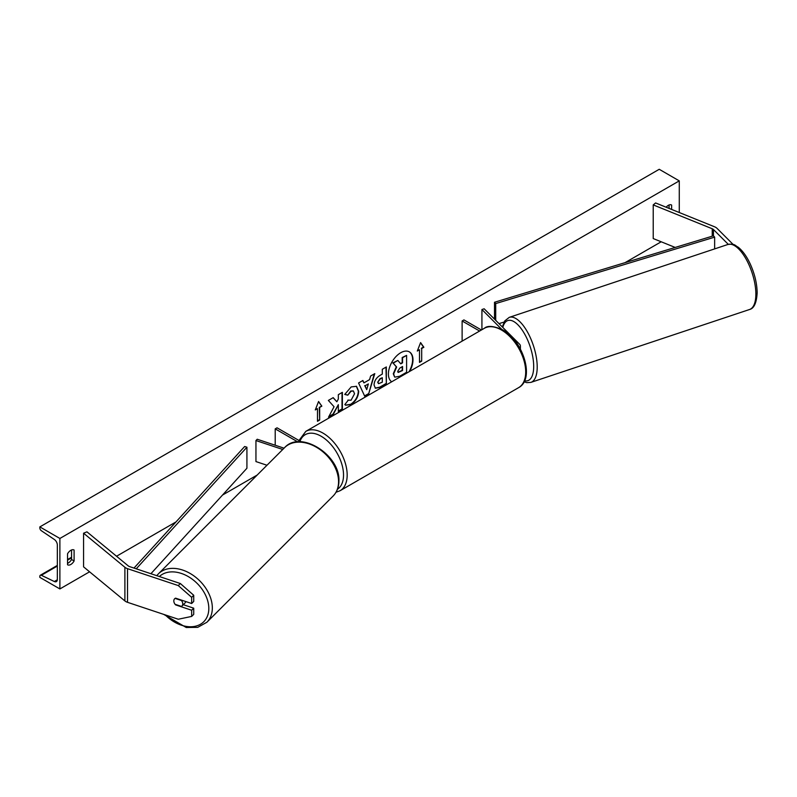 <?xml version="1.0" encoding="UTF-8"?>
<svg xmlns="http://www.w3.org/2000/svg" width="797" height="797" viewBox="0 0 797 797"><rect width="100%" height="100%" fill="white"/><g stroke="black" fill="none" stroke-linecap="round" stroke-linejoin="round"><path stroke-width="1.2" d="M519.644 347.711A6.187 3.567 0 0 0 520.401 345.988A6.187 3.567 0 0 0 519.574 344.204L484.158 308.788L481.926 309.525L481.926 329.699M501.672 329.281L481.926 309.525M462.121 341.136L462.121 320.962L463.944 319.906L481.418 329.998M462.121 320.962L479.595 331.044M733.16 244.48L717.011 228.331A8.249 4.762 0 0 0 715.706 227.344A8.249 4.762 0 0 0 714.6 226.806L655.592 202.956L653.221 204.899L653.221 238.562L675.189 247.439M728.289 244.36L713.445 229.516A4.124 2.381 0 0 0 712.787 229.028A4.124 2.381 0 0 0 712.239 228.759L653.221 204.899M752.816 270.253L754.042 273.949M175.918 604.574L175.599 604.883A5.151 3.646 45 0 1 173.816 600.928A5.151 3.646 45 0 1 174.633 598.766A5.151 3.646 45 0 1 175.599 598.158L191.669 603.508L191.669 597.332L193.721 595.269L193.721 601.446L191.669 603.508M193.721 595.269L180.341 583.524L178.279 585.586L127.52 568.669A8.249 4.762 180 0 1 125.816 567.912A8.249 4.762 180 0 1 124.89 567.275L83.575 533.203L83.575 566.856L124.89 600.928A8.249 4.762 180 0 0 125.816 601.566A8.249 4.762 180 0 0 127.52 602.323L178.279 619.239L191.669 616.42L191.669 610.243L175.599 604.883M180.341 583.524L129.582 566.607A4.124 2.381 180 0 1 128.735 566.229A4.124 2.381 180 0 1 128.267 565.91L86.943 531.838L83.575 533.203M191.669 616.42L193.721 614.357L193.721 608.181L183.28 604.694M193.721 608.181L191.669 610.243M178.279 585.586L191.669 597.332M284.051 448.183L257.232 439.247L255.947 440.542L255.947 461.573L266.985 465.249M282.756 449.478L255.947 440.542M301.286 441.817L277.037 427.82L275.214 428.866L297.709 441.857M275.214 428.866L275.214 445.244M409.698 371.402A17.375 10.032 120 0 0 409.389 351.895A17.375 10.032 120 0 0 400.692 352.752A17.375 10.032 120 0 0 389.434 367.776A17.375 10.032 120 0 0 391.696 381.793M408.981 371.81A17.375 10.032 120 0 0 409.2 351.786M67.536 553.815A6.436 3.716 -60 0 1 70.823 550.319A6.436 3.716 -60 0 1 74.041 550A6.436 3.716 -60 0 1 74.101 550.03L74.101 560.968A6.436 3.716 -60 0 1 67.596 564.794A6.436 3.716 -60 0 1 67.536 564.754L67.536 553.815M671.622 209.432L671.622 205.058A6.436 3.716 120 0 0 671.562 205.018A6.436 3.716 120 0 0 668.344 205.337A6.436 3.716 120 0 0 666.172 207.23M347.871 400.094L351.059 400.233L354.535 393.778L353.41 390.998L351.059 391.237L347.771 395.182L344.732 394.435L351.178 386.914L356.538 386.326L358.7 391.327C358.341 396.896 355.781 401.289 351.019 404.507L345.669 405.225L344.832 404.567L348.169 400.333M374.042 384.971L374.042 384.921C374.321 380.757 376.403 377.529 380.308 375.238L382.301 374.092L382.301 369.28L386.346 366.949L386.346 383.775L380.099 387.382L375.377 388.219L374.042 384.971M334.053 406.729L328.533 417.15L333.325 414.39L338.336 404.667L338.336 411.491L342.381 409.16L342.381 392.333L338.336 394.664L338.336 399.018L336.862 401.768L333.196 397.633L328.344 400.433L334.053 406.729M59.885 538.463L59.885 588.943L39.85 577.377L39.85 576.311A2.321 1.335 60 0 1 40.328 575.245A2.321 1.335 60 0 1 41.354 575.285L54.335 581.521A4.633 2.68 -120 0 0 56.378 581.601A4.633 2.68 -120 0 0 57.334 579.479L57.334 544.979A4.633 2.68 -120 0 0 54.335 539.479L41.354 530.722A2.321 1.335 60 0 1 39.85 527.963L39.85 526.897L59.885 538.463L679.273 180.869L679.273 212.53M59.885 588.943L89.573 571.808M116.541 556.236L176.037 521.896M222.532 495.047L257.212 475.022M625.067 262.641L661.201 241.78M421.683 348.518L423.865 347.253L420.587 342.59L417.309 351.039L419.491 349.773L419.491 362.396L421.683 361.141L421.683 348.518L421.683 361.141M315.293 409.937L318.571 401.489L321.849 406.151L319.667 407.416L319.667 420.039L317.475 421.294L317.475 408.672L315.293 409.937M363.93 382.869L369.579 379.611L370.605 376.035L374.779 373.624L368.613 394.027L364.737 396.268L358.57 382.978L362.874 380.498L363.93 382.869L362.665 380.617M669.072 208.406L669.072 204.988M71.551 549.96L71.551 559.494A6.436 3.716 -60 0 1 67.536 563.349M39.85 526.897L659.229 169.293L679.273 180.869M71.551 559.494L74.101 560.968M394.605 376.971L393.648 373.932L396.647 367.018L393.16 363.153L397.842 360.453L400.781 363.86L402.555 362.834L402.555 357.733L406.6 355.392L406.6 372.259L399.695 376.244L394.864 377.12M394.575 376.951L393.28 373.723L396.288 366.809L393.16 363.153M400.542 363.581L402.186 362.625L402.186 357.524L406.6 355.392M392.801 362.944L397.842 360.453M421.314 360.921L419.491 361.977M417.518 350.501L419.491 349.773M421.314 348.309L423.506 347.044L420.507 342.79M318.491 401.688L321.849 406.151M321.49 405.942L319.667 407.416M319.298 407.207L319.667 420.039M317.475 420.876L319.298 419.82M315.502 409.399L317.475 408.672M336.862 401.768L333.076 397.703M338.336 411.073L342.013 408.951L342.013 392.542M328.852 416.542L332.957 414.181L338.336 404.667M378.077 382.421L378.565 383.646L382.301 382.191L382.301 377.738L380.388 378.844L377.718 382.211L378.406 383.516M377.718 382.211L380.03 378.635L382.301 377.738M385.977 367.158L386.346 383.775M385.977 383.566L379.731 387.173L375.198 388.109M356.349 386.226L358.331 391.108C357.983 396.687 355.422 401.08 350.65 404.298L345.49 405.115M353.22 390.899L350.69 391.028L347.771 395.182M347.402 394.973L344.782 394.326M368.344 383.935L365.096 385.808L366.71 389.633L368.344 383.935L365.096 385.808M364.727 385.599L366.71 389.633M374.261 373.923L368.613 394.027M368.244 393.818L364.588 395.93M397.713 371.292L398.151 372.438L402.555 370.545L402.555 366.5L399.885 368.045L397.713 371.292M397.992 372.309L402.186 370.336L402.186 366.71M173.816 600.928A5.151 3.646 -135 0 0 175.091 604.295L181.467 606.417A5.151 3.646 -135 0 0 181.925 606.059A5.151 3.646 -135 0 0 182.742 603.897A5.151 3.646 -135 0 0 181.467 600.53L175.091 598.408A5.151 3.646 -135 0 0 174.633 598.766A5.151 3.646 -135 0 0 173.816 600.928M181.925 606.059L185.014 602.96A5.151 3.646 -135 0 0 185.761 601.546M713.445 229.516L713.445 235.832L494.509 302.262L494.509 319.139M713.445 235.832L714.64 237.147L495.714 303.577L495.714 320.344M495.714 303.577L494.509 302.262M504.043 322.088L498.992 323.612M714.64 237.147L714.64 248.903M133.996 568.072L244.649 446.519L246.921 447.207L246.921 468.247L150.912 573.72M136.227 568.819L246.921 447.207M712.239 228.759L712.239 236.191M127.52 568.669L127.52 602.323M124.89 567.275L124.89 600.928M484.337 328.304C487.515 325.355 493.652 325.873 502.758 329.878C523.111 340.678 535.255 379.013 518.608 387.651A34.261 19.786 -120 0 0 523.858 360.194A34.261 19.786 -120 0 0 501.472 330.008A34.261 19.786 -120 0 0 484.337 328.304L305.809 431.376A34.261 19.786 60 0 1 322.944 433.08A34.261 19.786 60 0 1 345.33 463.266A34.261 19.786 60 0 1 340.08 490.723L336.035 492.257M337.47 489.238A31.691 18.291 -120 0 0 341.684 463.695A31.691 18.291 -120 0 0 321.121 436.228A31.691 18.291 -120 0 0 300.061 441.11M755.865 294.123A34.261 13.987 -108.4 0 0 746.072 259.055A34.261 13.987 -108.4 0 0 727.89 244.48C735.223 243.503 734.764 245.496 738.171 247.18C742.744 250.856 746.799 256.534 750.336 264.196C754.739 274.029 757.011 283.573 757.15 292.828C756.592 302.85 754.062 308.399 749.569 309.495A34.261 13.987 -108.4 0 0 755.865 294.123M524.575 380.767A31.691 12.941 -108.4 0 0 533.691 366.461A31.691 12.941 -108.4 0 0 520.371 327.597A31.691 12.941 -108.4 0 0 502.807 327.437M727.89 244.48L509.243 317.365A34.261 13.987 71.6 0 1 527.425 331.941A34.261 13.987 71.6 0 1 537.208 366.999A34.261 13.987 71.6 0 1 530.912 382.381L749.569 309.495M54.335 581.521L57.324 579.788M41.354 575.285L57.334 566.059M67.536 560.171L71.551 557.85M159.36 576.53A31.691 22.406 45 0 1 190.005 577.636A31.691 22.406 45 0 1 208.814 608.47A31.691 22.406 45 0 1 193.84 626.522A31.691 22.406 45 0 1 165.268 614.905M163.734 614.397L186.249 627.508L197.726 627.349L206.881 622.258A34.261 24.229 -135 0 0 212.331 607.922A34.261 24.229 -135 0 0 191.649 574.368A34.261 24.229 -135 0 0 158.434 573.8L284.668 447.565A34.261 24.229 45 0 1 317.883 448.133A34.261 24.229 45 0 1 338.566 481.687A34.261 24.229 45 0 1 333.126 496.023C336.952 492.078 338.884 487.047 338.914 480.94C340.309 455.167 300.618 429.732 284.668 447.565M520.401 345.988L520.401 349.086M518.608 387.651L340.08 490.723M299.005 440.502L305.809 431.376M509.243 317.365L504.72 320.962L502.329 326.959M524.077 381.803L526.787 382.65L530.912 382.381M40.328 575.245L57.334 565.422M67.536 559.534L71.551 557.223M206.881 622.258L333.126 496.023M156.79 575.673L158.434 573.8"/></g></svg>

